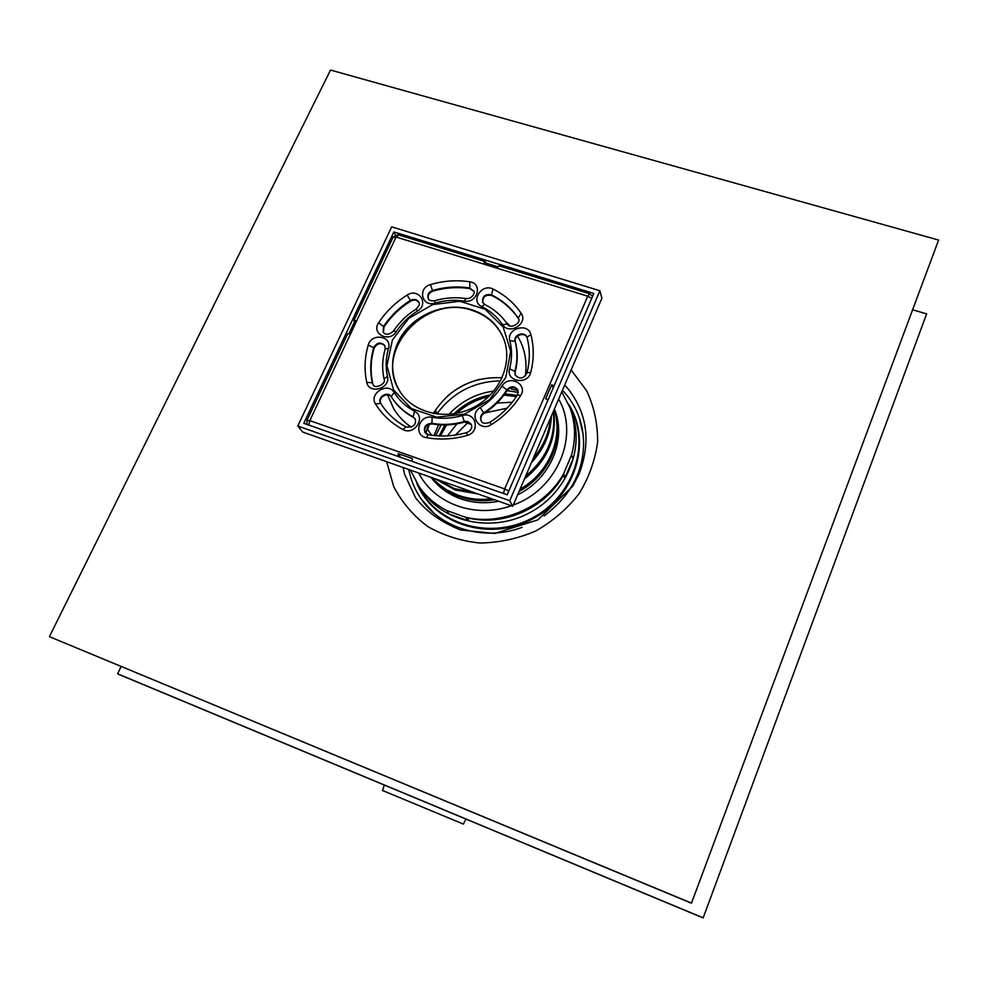 <?xml version="1.0" encoding="UTF-8"?>
<svg xmlns="http://www.w3.org/2000/svg" width="988" height="988" viewBox="0 0 988 988"><rect width="100%" height="100%" fill="white"/><g stroke="black" fill="none" stroke-linecap="round" stroke-linejoin="round"><path stroke-width="1.48" d="M121.116 666.53L117.609 673.804L118.338 674.199L703.135 917.938L926.633 313.888L703.135 917.938M117.609 673.804L703.011 917.79M912.776 309.824L926.633 313.888M382.566 790.524L463.458 824.103M425.853 433.349L427.112 434.325M434.028 435.523L438.586 424.729M510.623 387.716L511.179 388.939L518.058 390.482M563.654 473.684L565.21 477.352L573.052 458.753L571.546 454.974L563.654 473.684C545.253 506.955 502.139 526.098 465.644 517.292L446.774 510.524C435.338 504.646 426.063 496.606 418.949 486.405L410.452 470.09M426.977 428.619L431.645 435.226M468.991 517.971L467.818 520.676L465.644 517.292M565.21 477.352L562.098 476.29M467.818 520.676L449.058 513.945L446.774 510.524M554.367 409.094L554.898 410.304M561.764 391.841L569.965 407.686C575.485 422.889 576.016 438.647 571.546 454.974M437.783 414.194L435.053 410.613M498.668 501.262C485.417 503.831 472.684 503.003 460.47 498.742C448.354 494.333 438.536 487.208 431.04 477.365M554.441 409.118L554.404 409.02C567.149 439.24 550.452 479.118 517.675 494.729M427.767 428.891L429.311 424.074M434.152 413.676L435.856 410.885M411.354 427.261C404.117 422.308 398.275 416.195 393.804 408.921L387.568 394.829M505.757 321.853L510.043 325.991M517.576 335.945L521.022 342.601C525.53 353.037 526.975 364.103 525.344 375.798M550.588 417.924C549.254 432.806 543.474 446.292 533.248 458.383M550.625 417.838C549.563 433.732 543.437 448.033 532.248 460.729M551.415 415.997C550.699 433.411 544.055 448.935 531.445 462.594M473.87 492.493L454.356 488.603L437.264 479.563M553.305 411.588C555.985 436.857 546.784 458.346 525.678 476.068M475.981 493.247L455.505 489.344L442.105 482.811M553.786 424.791C552.378 445.959 542.77 463.594 524.974 477.71M478.056 493.975L455.221 489.974L435.646 478.995M553.576 410.959C557.22 437.857 547.513 460.519 524.443 478.933M491.592 498.755C480.106 500.187 469.115 499.064 458.63 495.383C448.182 491.616 439.401 485.75 432.275 477.809M554.157 409.588C563.617 437.894 548.871 473.03 520.083 489.109M493.16 499.311C481.526 500.891 470.387 499.817 459.741 496.087L446.86 489.85M556.812 432.732C554.725 457.469 542.301 476.698 519.527 490.431M494.506 499.78C482.317 501.645 470.634 500.62 459.469 496.717C448.367 492.703 439.166 486.343 431.88 477.661M554.219 409.452C564.951 438.524 549.452 475.5 519.095 491.406M554.243 409.378L556.269 414.503M425.828 433.497L428.273 424.47M433.3 413.515C449.392 388.395 472.338 376.477 502.151 377.749M507.202 494.79L303.798 423.309L393.866 231.933L593.825 293.473L507.202 494.79M395.41 234.983L393.866 231.933M297.796 426.001L302.723 432.04L512.747 506.226L601.914 298.141L599.889 290.756L391.668 226.845L297.796 426.001L509.746 500.694L599.889 290.756M512.747 506.226L509.746 500.694M547.97 400.029L545.672 398.646L551.687 384.678L553.984 386.073M553.255 387.741L551.403 385.357M499.471 265.957L497.866 266.809L483.984 262.524L485.133 261.548L486.331 263.253M398.658 234.897L396.065 237.021L392.977 237.416M591.738 298.314L587.749 296.19L589.898 293.819M397.855 456.357L398.275 453.665L412.404 458.617L411.959 461.322M399.078 453.937L400.214 457.185M354.408 322.113L353.926 320.445L355.248 320.334L348.999 333.623L347.492 334.129M306.873 420.493L309.812 420.616L308.812 425.062M503.46 493.481L504.67 488.912L508.845 490.987M399.868 391.322C372.884 351.271 425.779 293.189 472.462 310.528C486.862 315.345 497.1 324.373 503.201 337.637M515.291 375.218L515.168 372.019C517.823 361.756 517.897 351.716 515.378 341.922C513.389 335.562 524.48 331.412 527.036 337.55M482.786 302.624C482.638 296.746 485.639 294.375 491.777 295.498C502.645 300.92 511.451 308.503 518.169 318.26L518.552 318.902M428.446 298.882C427.532 295.338 428.977 292.769 432.781 291.188C445.143 287.594 457.493 286.73 469.831 288.607L473.758 291.275M383.418 332.511L383.887 327.164C390.853 316.642 399.807 307.947 410.749 301.081C414.12 299.389 416.85 299.846 418.937 302.464M373.242 384.74L372.723 383.393C370.228 371.784 370.673 360.077 374.094 348.27C377.046 343.182 380.664 342.342 384.925 345.775M381.862 405.117L381.072 403.894C377.083 398.041 387.839 391.1 391.557 397.127M391.705 397.374L391.952 397.756C397.3 406.043 404.487 412.614 413.49 417.467L415.318 419.048M425.124 432.719C423.864 427.199 426.248 424.26 432.275 423.901C442.945 425.766 453.714 425.161 464.57 422.098L471.35 424.47M481.267 420.95C480.254 417.973 481.119 415.491 483.873 413.478C493.444 407.414 501.188 399.757 507.091 390.482C510.969 386.419 514.612 386.382 518.021 390.359M499.002 265.821L589.515 293.708L592.615 296.264L590.071 294.165M440.475 435.955L446.551 424.926M456.592 413.367C465.817 405.018 476.5 399.461 488.628 396.719M503.868 395.151L516.378 396.521M439.536 435.93L445.353 424.964M454.665 413.725C464.681 404.166 476.463 398.053 490.023 395.348M504.584 394.187L516.897 395.731M562.444 390.248C569.915 398.102 575.485 407.142 579.178 417.368L583.167 434.547M433.399 512.624L421.58 499.533C415.145 490.419 410.872 480.403 408.76 469.498M938.6 240.059L330.523 70.062L49.4 636.655L691.452 903.205L938.6 240.059L691.452 903.205M49.4 636.655L691.304 903.02M558.665 399.078C579.783 435.486 557.38 489.455 513.278 505.004M511.315 505.72C475.512 518.885 434.115 503.794 418.789 473.042M396.065 237.021L587.749 296.19L504.67 488.912L309.812 420.616L396.065 237.021M507.091 390.482L506.819 389.889C510.882 385.728 514.575 385.789 517.897 390.05L517.527 394.731L520.627 395.608C528.419 384.097 508.919 374.168 502.028 386.061L506.819 389.889C500.904 399.164 493.16 406.834 483.577 412.898L480.329 407.525C467.991 414.639 479.551 432.583 491.431 424.593C503.497 416.961 513.229 407.291 520.627 395.608M483.873 413.478L483.577 412.898C480.699 415.034 479.884 417.628 481.119 420.69C482.07 423.469 484.972 424.013 489.826 422.296L491.431 424.593M464.57 422.098L464.842 421.394L467.756 421.481L471.202 424.173C472.585 427.89 471.078 430.706 466.669 432.621L467.114 435.449C480.934 431.966 475.796 411.156 462.298 415.578C452.158 418.455 442.105 419.023 432.127 417.294C418.887 414.404 412.91 435.696 426.458 437.659C439.882 440.031 453.443 439.29 467.114 435.449M432.275 423.901L431.929 423.333C442.612 425.198 453.393 424.593 464.261 421.53L462.298 415.578M413.49 417.467L415.158 418.764C416.553 424.815 413.515 427.545 406.031 426.952L402.882 429.508C414.231 436.165 426.495 416.998 414.577 411.304C405.982 406.686 399.177 400.412 394.15 392.471C387.889 381.504 368.487 393.619 375.564 404.067C382.257 414.762 391.359 423.247 402.882 429.508M391.285 396.707L391.581 397.176C396.929 405.463 404.117 412.045 413.145 416.899L414.577 411.304M387.481 376.292L384.023 378.923C386.913 384.023 374.18 389.544 373.044 384.468L372.34 382.801L366.746 382.319C368.956 394.842 390.779 388.519 387.481 376.292C385.456 367.104 385.789 357.829 388.469 348.468C392.582 335.969 371.426 332.474 368.24 345.071C364.609 357.582 364.103 369.994 366.746 382.319M372.723 383.393L372.34 382.801C369.833 371.179 370.29 359.471 373.711 347.653L368.24 345.071M396.213 331.721L393.582 330.943C389.198 334.92 385.74 335.352 383.233 332.227L383.517 326.534L378.663 322.706C370.833 333.709 389.235 343.231 396.213 331.721C401.721 323.36 408.822 316.444 417.504 310.985C429.484 304.045 418.541 287.397 407.142 295.066C395.546 302.34 386.049 311.553 378.663 322.706M383.887 327.164L383.517 326.534C390.495 315.999 399.448 307.305 410.403 300.426L407.142 295.066M432.781 291.188L432.448 290.534C444.822 286.928 457.185 286.063 469.535 287.94L473.635 290.941C475.351 291.546 473.079 299.278 465.805 298.537L464.422 301.118C477.488 303.662 483.07 283.346 469.794 281.802C456.715 279.826 443.612 280.753 430.509 284.569C417.257 287.977 421.901 307.441 435.016 303.131C444.835 300.29 454.641 299.611 464.422 301.118M469.831 288.607L469.794 281.802M491.777 295.498L491.505 294.832C502.386 300.253 511.191 307.848 517.91 317.605L518.428 318.581C521.899 322.891 509.697 329.856 507.252 323.941L502.633 324.719C509.252 335.488 528.679 323.335 521.096 313.184C513.958 302.847 504.609 294.807 493.074 289.089C481.774 282.963 469.967 301.266 481.811 306.626C490.406 310.948 497.347 316.975 502.633 324.719M518.169 318.26L521.096 313.184M530.754 372.365L526.999 372.822C523.677 378.935 519.725 379.639 515.156 374.946L514.909 371.414L509.598 368.82C505.634 381.627 527.864 385.419 530.754 372.365C534.039 359.459 534.088 346.862 530.877 334.574C528.111 322.15 506.14 328.559 509.833 340.699C512.167 349.863 512.093 359.237 509.598 368.82M515.168 372.019L514.909 371.414C517.564 361.139 517.638 351.098 515.119 341.28L509.833 340.699M517.341 395.027L517.527 394.731C510.537 405.833 501.311 415.022 489.826 422.296M502.028 386.061C496.507 394.718 489.282 401.869 480.329 407.525M392.372 340.094L386.938 365.634L393.632 390.075L411.341 408.538L436.696 417.183L464.595 414.12L489.332 399.881L505.782 377.416L510.685 351.382L503.213 327.065L485.059 309.256L459.951 301.278L432.769 304.551L408.723 318.371L392.372 340.094M466.818 432.583L466.669 432.621C453.665 436.264 440.821 436.943 428.137 434.658L426.458 437.659M428.52 434.732L424.951 432.46C423.383 426.841 425.704 423.79 431.929 423.333L432.127 417.294M406.364 427.137L406.031 426.952C395.929 421.419 387.839 414.083 381.739 404.932L380.689 403.314L375.564 404.067M405.846 426.927C395.879 421.407 387.839 414.071 381.739 404.932M381.072 403.894L380.689 403.314C376.65 397.386 387.642 390.458 391.26 396.657L394.15 392.471M385.11 349.258L385.246 348.789C382.282 358.866 381.874 368.907 384.023 378.923L384.097 379.256M374.094 348.27L373.711 347.653C376.86 342.404 380.541 341.675 384.752 345.467L385.246 348.789L388.469 348.468M417.504 310.985L416.158 309.046C406.982 314.802 399.461 322.1 393.582 330.943L393.372 331.264M410.749 301.081L410.403 300.426C413.972 298.672 416.763 299.241 418.776 302.13C420.196 303.477 419.32 305.786 416.158 309.046M466.25 298.611L465.805 298.537C455.394 296.993 445.008 297.721 434.621 300.76L435.016 303.131M434.782 300.71L434.621 300.76C431.027 301.13 428.916 300.401 428.273 298.586C427.075 294.93 428.471 292.238 432.448 290.534L430.509 284.569M507.387 324.175L507.252 323.941C501.422 315.505 493.839 308.972 484.491 304.353L481.811 306.626M484.91 304.563L482.638 302.316C482.144 296.264 485.108 293.769 491.505 294.832L493.074 289.089M527.11 337.797L527.073 337.649C530.062 349.011 530.037 360.731 526.999 372.822L526.9 373.217M515.378 341.922L515.119 341.28C513.081 334.722 524.702 330.733 526.925 337.229L530.877 334.574M397.571 343.318C409.415 316.296 444.563 300.513 472.165 309.874C486.676 314.727 496.964 323.854 503.04 337.254C513.587 360.879 500.904 393.348 473.87 407.266C446.984 421.456 413.083 413.268 399.732 391.1C391.001 376.058 390.285 360.126 397.571 343.318M439.104 435.906L444.872 424.964M453.998 413.824C464.286 403.87 476.451 397.559 490.505 394.867M504.868 393.792L517.132 395.373M435.757 435.683L441.08 424.889M448.91 414.417C461.124 401.264 476.13 393.471 493.901 391.038M506.98 390.655L518.292 392.36M437.276 413.317C453.134 392.224 474.252 381.417 500.62 380.886M447.576 395.966C456.999 388.037 467.67 382.492 479.575 379.33M562.617 476.463C544.907 508.178 503.831 526.419 468.917 518.144M570.965 410.551C586.008 446.564 567.285 493.457 528.802 513.204C490.517 533.335 441.401 521.689 420.592 488.677M569.187 405.698L569.829 406.673C591.232 443.427 573.682 496.803 531.63 518.354C489.887 540.485 436.066 524.332 418.171 485.738L417.677 484.503M568.643 404.401C592.405 441.241 575.3 497.013 531.89 519.145C488.825 541.93 433.374 523.862 416.874 483.243M568.52 404.104C592.602 440.969 575.572 497.075 531.976 519.293C488.727 542.19 433.028 523.875 416.714 482.984M564.679 385.048L568.186 388.976C587.403 413.7 591.059 441.969 579.178 473.795L572.781 486.084L537.892 519.886L494.704 533.458L460.47 529.951C441.117 522.158 426.124 511.426 415.516 497.742L404.598 474.265L403.067 467.485M571.15 369.944L586.711 390.84C594.121 406.846 597.752 423.901 597.629 442.007C595.196 460.173 589.009 477.414 579.079 493.704C567.186 508.894 552.712 521.331 535.657 531.038C517.626 538.756 499.002 542.745 479.785 543.017C460.865 541.054 443.489 535.545 427.643 526.468C413.231 515.6 401.943 502.361 393.767 486.751L386.654 461.692M512.253 402.24L497.026 403.03M456.938 423.864L447.527 435.856M507.091 408.192L484.713 412.947M468.361 422.148L455.369 435.066M463.397 824.066L465.916 819.077M382.541 790.598L384.295 785.052M431.287 477.451L432.114 478.711M485.133 261.548L398.115 234.736L393.212 236.922L353.926 320.445M347.69 333.722L307.033 420.172L306.972 424.42M391.952 397.756L391.26 396.657M579.178 417.368C584.612 433.065 585.019 449.318 580.438 466.126C575.152 485.022 563.037 501.632 544.079 515.971M522.072 527.37C484.91 541.424 441.772 528.864 421.58 499.533"/></g></svg>
